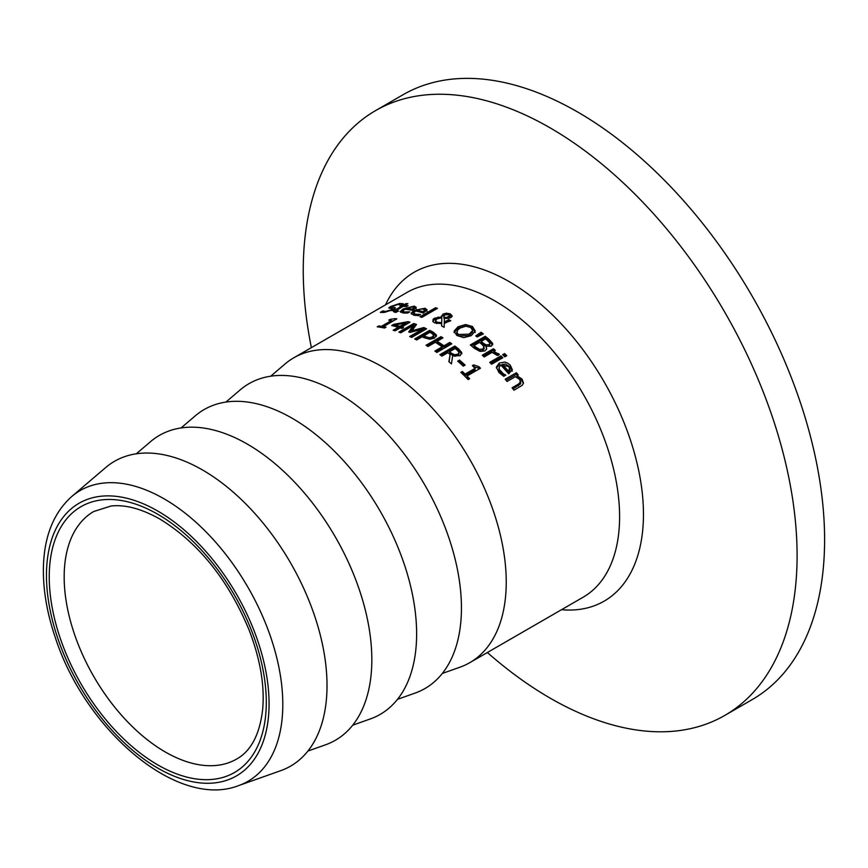 <?xml version="1.0" encoding="UTF-8"?>
<svg xmlns="http://www.w3.org/2000/svg" width="868" height="868" viewBox="0 0 868 868"><rect width="100%" height="100%" fill="white"/><g stroke="black" fill="none" stroke-linecap="round" stroke-linejoin="round"><path stroke-width="1.3" d="M467.006 376.007A176.009 101.621 60 0 1 469.653 378.708L468.134 379.587A176.009 101.621 -120 0 0 460.843 372.361L462.373 371.471A176.009 101.621 60 0 1 465.074 374.097L475.089 368.325A176.009 101.621 -120 0 0 472.376 365.699L473.744 364.907L478.908 366.697A176.009 101.621 60 0 1 480.46 368.238L467.006 376.007L467.006 377.547A174.251 100.601 60 0 1 468.698 379.262M473.364 366.643L478.908 368.227A174.251 100.601 60 0 1 479.494 368.802M461.83 373.305L462.373 372.99A174.251 100.601 60 0 1 465.074 375.627L475.089 369.844L475.089 368.325M473.744 364.907L473.744 366.415M478.908 366.697L478.908 368.227M465.074 374.097L465.074 375.627M462.373 371.471L462.373 372.99M382.81 310.95A176.009 101.621 60 0 1 382.951 310.928L385.631 311.438L391.446 309.757L391.902 308.552L388.723 307.988L390.459 306.578L399.747 303.464L403.229 303.757L400.853 305.124A176.009 101.621 -120 0 0 400.712 305.135L398.162 304.451L392.737 306.154L392.358 307.261L394.636 307.456L393.833 309.496L384.057 312.415L380.314 312.393L382.81 310.95L382.81 312.523M382.951 310.928L382.951 312.513M392.477 310.505L391.902 308.552M390.22 308.433L391.718 307.619M394.636 308.997L394.636 307.456L395.504 307.988M392.358 308.932L394.636 309.095M391.718 308.683L391.718 306.99L392.358 308.683M402.871 311.102L404.553 312.003L409.653 311.84A176.009 101.621 60 0 1 409.761 311.862L407.7 313.044L402.936 312.957L400.278 311.612L403.088 308.986L414.253 306.1L416.249 307.326L412.625 310.353A176.009 101.621 -120 0 0 404.868 309.236L402.871 311.026L402.98 312.968M413.862 307.587L416.249 308.845M400.701 312.296L403.121 310.538M405.562 309.301L406.311 308.997M413.374 309.93L413.841 309.051M412.235 309.203L413.841 307.793L412.593 306.979L406.311 308.4A176.009 101.621 60 0 1 412.235 309.203L412.235 310.288M406.311 308.4L406.311 309.388M407.352 312.079L407.352 313.055M394.126 312.111L395.765 311.124M401.211 306.371A176.009 101.621 -120 0 0 399.942 306.371L401.504 305.471A176.009 101.621 60 0 1 402.774 305.471L405.996 303.616A176.009 101.621 60 0 1 407.884 303.637L404.662 305.503A176.009 101.621 60 0 1 408.134 305.666L406.582 306.567A176.009 101.621 -120 0 0 403.099 306.404L395.851 310.744L398.618 311.102A176.009 101.621 60 0 1 398.727 311.102L394.625 312.144L393.269 311.211L401.211 306.371L401.211 307.489M401.211 307.261L401.504 307.088A174.251 100.601 60 0 1 401.917 307.088M401.504 305.471L401.504 307.088M402.774 305.471L402.774 306.588M403.902 306.426L404.662 305.981M405.996 303.616L405.996 304.733M404.662 305.503L404.662 306.458M395.851 310.744L396.741 312.1M413.678 312.979L415.36 314.194L420.459 314.455A176.009 101.621 60 0 1 420.568 314.487L418.506 315.681L413.743 315.149L411.085 313.315L413.895 310.505L425.06 308.238L427.056 309.833L423.432 313.012A176.009 101.621 -120 0 0 415.674 310.983L413.678 312.914L414.275 315.279M424.495 309.605L427.056 311.319M411.367 314.021L414.893 311.482M415.859 311.026L417.117 310.516M423.041 313.131L424.647 311.33M423.041 311.645L424.647 310.169L423.4 309.095L420.275 309.062L417.117 310.147A176.009 101.621 60 0 1 423.041 311.645L423.041 312.892M417.117 310.147L417.117 311.308M418.159 314.531L418.159 315.659M441.704 323.645L434.705 322.853L433.067 321.724L433.013 319.391L434.467 318.231L441.584 316.918L442.897 314.118L446.315 313.185L450.318 313.89L452.185 315.941L450.991 317.514L448.376 318.393L444.394 318.252L444.286 322.071L448.799 319.674A176.009 101.621 60 0 1 450.763 320.693L444.275 323.287L444.166 327.334A176.009 101.621 -120 0 0 441.606 325.945L441.704 323.645L441.66 325.977M448.799 319.674L448.799 321.117A174.251 100.601 60 0 1 449.45 321.453M432.752 321.258L434.467 319.684L438.09 318.48M445.306 323.048L448.799 321.117M444.286 322.071L444.286 323.276M441.4 316.039L441.584 317.753M441.541 316.809L442.897 315.572L446.315 314.639M446.315 313.185L446.315 314.39M449.602 315.051L451.978 316.636M441.823 317.764L437.016 318.849L435.508 320.65L436.886 322.169L441.714 322.701L441.823 317.764L441.714 322.701M435.508 320.672L435.573 322.451L436.702 323.525M446.879 317.406L449.776 315.572L448.984 314.585L444.959 314.921L443.982 315.876L444.166 317.395L446.879 317.406L446.879 318.502M448.214 318.415L449.776 317.004L449.776 315.561M443.982 315.876L444.383 318.871M443.982 317.319L444.166 318.838L443.982 317.319M421.598 317.276L435.573 309.203A174.251 100.601 60 0 1 435.844 309.29M435.573 307.739A176.009 101.621 60 0 1 437.461 308.357L421.859 317.363A176.009 101.621 -120 0 0 419.971 316.744L435.573 307.739L435.573 309.203M485.245 336.317A176.009 101.621 60 0 1 489.205 339.551L492.514 343.261L491.31 346.224L485.95 346.267L486.688 348.849L485.028 350.889L480.102 351.453L474.59 348.448A176.009 101.621 -120 0 0 470.315 344.943L485.245 336.317L485.245 337.782A174.251 100.601 60 0 1 489.205 341.026L492.59 344.932M471.367 345.789L485.245 337.782M485.95 346.267L486.623 349.11M492.731 344.238L492.514 343.261L492.514 344.748M473.993 345.562A176.009 101.621 60 0 1 475.599 346.896L479.613 349.413L482.868 349.099L483.986 346.701L481.762 344.249A176.009 101.621 -120 0 0 479.505 342.383L473.993 345.562L473.993 347.037A174.251 100.601 60 0 1 475.599 348.372L479.613 350.9L482.868 350.585L483.986 348.176M484.17 348.99L483.986 346.701M479.613 349.413L479.613 350.9M489.758 343.001L487.436 340.473A176.009 101.621 -120 0 0 485.537 338.9L481.165 341.417L481.165 342.893A174.251 100.601 60 0 1 483.422 344.759L486.199 346.43L488.966 346.05L489.834 344.878L489.758 343.001L488.966 346.05M481.165 341.417A176.009 101.621 60 0 1 483.422 343.283L486.199 344.943L488.966 344.563M454.094 332.618L458.065 328.191L465.617 325.977L472.442 327.941L475.241 332.455M472.485 332.108L472.539 330.166L470.738 327.496L465.866 326.205L460.138 328.039L457.512 330.111L457.143 333.052L458.608 334.495L469.197 334.137L472.485 330.665L472.485 332.108L469.197 335.591L458.608 335.938L456.872 333.8L456.818 331.88M465.617 324.534L472.442 326.498L475.241 331.012L471.27 335.634L463.729 337.652L456.872 335.482L454.094 331.175L458.065 326.759L465.617 324.534L465.617 325.977M500.923 355.869A176.009 101.621 60 0 1 502.811 357.768L491.603 364.245A176.009 101.621 -120 0 0 489.715 362.336L500.923 355.869L500.923 357.399A174.251 100.601 60 0 1 501.845 358.332M490.68 363.312L500.923 357.399M476.749 336.665L481.122 333.67A174.251 100.601 60 0 1 482.185 334.484M481.122 332.216A176.009 101.621 60 0 1 483.346 333.92L477.096 336.936A176.009 101.621 -120 0 0 475.74 335.905L481.122 332.216L481.122 333.67M496.398 367.989L499.143 364.658L510.297 366.806L512.294 371.2M503.397 373.858L505.697 375.019A176.009 101.621 60 0 1 505.805 375.139L503.755 376.332L498.981 372.535L496.322 367.186L499.143 363.106L504.699 362.054L507.617 363.063L510.297 365.222L512.294 369.594L508.681 373.848A176.009 101.621 -120 0 0 500.923 365.2L499.382 366.546L499.111 369.193L503.397 373.858L503.397 375.453L499.23 371.092L498.916 368.075M508.279 370.896L508.279 372.491L509.885 370.462L508.637 365.992L505.512 364.061L502.355 364.365A176.009 101.621 60 0 1 508.279 370.896L509.907 368.553L509.885 369.822M502.355 364.365L502.355 365.927A174.251 100.601 60 0 1 508.279 372.491M493.697 352.95L498.655 355.153M483.27 356.119L493.48 350.227A174.251 100.601 60 0 1 494.369 351.052M493.48 348.73A176.009 101.621 60 0 1 495.368 350.477L493.697 351.442L499.36 354.415L497.397 355.544A176.009 101.621 -120 0 0 497.299 355.446L492.113 352.365L484.16 356.954A176.009 101.621 -120 0 0 482.272 355.196L493.48 348.73L493.48 350.227M493.697 351.442L493.697 352.799M512.988 388.929L520.626 383.851L519.704 379.457L515.44 376.647L507.064 381.486A176.009 101.621 -120 0 0 505.176 379.218L516.384 372.741A176.009 101.621 60 0 1 518.272 375.009L517.024 375.736L521.994 379.045L523.48 382.972L522.33 385.229L513.975 390.22A176.009 101.621 -120 0 0 512.087 387.757L518.478 384.068L520.713 381.616L520.626 382.701M520.626 383.851L520.713 383.298M517.024 375.736L517.024 377.374L521.994 380.716L523.393 383.472M516.384 372.741L516.384 374.368A174.251 100.601 60 0 1 517.361 375.54M506.098 380.314L516.384 374.368M503.624 355.641L504.623 355.066A174.251 100.601 60 0 1 505.805 356.26M504.623 353.536A176.009 101.621 60 0 1 506.76 355.706L504.807 356.835A176.009 101.621 -120 0 0 502.659 354.665L504.623 353.536L504.623 355.066M398.271 327.279A176.009 101.621 -120 0 0 391.674 325.533L393.779 324.317L408.155 321.648A176.009 101.621 60 0 1 410 322.212L401.808 326.943A176.009 101.621 60 0 1 403.587 327.529L401.971 328.451A176.009 101.621 -120 0 0 400.191 327.876L395.07 330.838A176.009 101.621 -120 0 0 393.139 330.241L398.271 327.279L398.271 328.755L394.81 330.762M394.864 324.979A176.009 101.621 60 0 1 399.877 326.357L399.877 327.833L405.714 324.458L405.714 322.983L394.864 324.979L394.864 326.325M398.271 327.366A174.251 100.601 60 0 1 399.877 327.833M401.808 326.943L401.808 328.397M408.155 321.648L408.155 323.124A174.251 100.601 60 0 1 408.329 323.178M393.779 324.317L393.779 325.825L394.864 325.608M405.714 323.547L408.155 323.124M399.877 326.357L405.714 322.983M391.446 321.019L393.388 320.867M381.963 327.551L383.363 326.748M390.101 319.37L395.265 318.621A176.009 101.621 60 0 1 396.817 318.881L383.363 326.65A176.009 101.621 60 0 1 386.01 327.171L384.491 328.05A176.009 101.621 -120 0 0 377.2 326.824L378.73 325.934A176.009 101.621 60 0 1 381.432 326.325L391.446 320.552A176.009 101.621 -120 0 0 388.734 320.162L390.101 319.37L390.101 320.346M395.265 318.621L395.265 319.771M383.363 326.65L383.363 327.822M391.446 320.552L391.446 321.985M381.432 326.325L381.432 327.464M378.73 325.934L378.73 327.03M422.553 329.102L409.902 332.433A176.009 101.621 -120 0 0 408.698 331.934L413.58 325.359L400.712 332.791A176.009 101.621 -120 0 0 398.868 332.119L413.797 323.493A176.009 101.621 60 0 1 416.51 324.491L411.92 330.784L423.844 327.551A176.009 101.621 60 0 1 426.6 328.831L411.671 337.457A176.009 101.621 -120 0 0 409.685 336.524L422.553 329.102L422.553 330.545L411.074 337.175M409.512 332.27L413.58 326.824L413.58 325.359M423.844 327.551L423.844 328.994A174.251 100.601 60 0 1 425.222 329.623M411.92 330.784L411.92 331.891M422.553 329.341L423.844 328.994M413.797 323.493L413.797 324.957A174.251 100.601 60 0 1 415.674 325.63M400.419 332.683L413.797 324.957M416.022 339.616L429.627 331.76A174.251 100.601 60 0 1 433.382 333.724L436.354 336.448M423.942 335.775A176.009 101.621 60 0 1 425.298 336.491L429.378 337.739L432.438 336.936L433.631 335.015L431.548 333.214A176.009 101.621 -120 0 0 429.899 332.336L423.942 335.775L423.942 337.218A174.251 100.601 60 0 1 425.298 337.934L429.378 339.171L432.438 338.379L433.631 336.448M429.378 337.739L429.378 339.171M429.627 330.317A176.009 101.621 60 0 1 433.382 332.281L436.354 335.005L434.564 338.108L429.942 339.258L423.931 337.652A176.009 101.621 -120 0 0 422.249 336.751L416.683 339.963A176.009 101.621 -120 0 0 414.698 338.943L429.627 330.317L429.627 331.76M436.354 336.285L436.463 335.645M450.101 354.469A176.009 101.621 -120 0 0 447.823 352.712L441.877 356.14A176.009 101.621 -120 0 0 439.892 354.654L454.832 346.028A176.009 101.621 60 0 1 458.673 348.958L461.689 352.441L460.116 355.717L452.64 355.717L451.447 363.876A176.009 101.621 -120 0 0 448.875 361.706L450.101 354.469L449.092 361.88M454.832 346.028L454.832 347.482A174.251 100.601 60 0 1 458.673 350.412L461.711 353.981M461.689 353.905L461.819 353.265M440.987 355.468L454.832 347.482M458.933 352.202L457.067 350.032A176.009 101.621 -120 0 0 455.092 348.513L449.483 351.757L449.483 353.211A174.251 100.601 60 0 1 451.219 354.556L454.691 356.249L457.892 355.576L458.988 354.079L458.933 352.202L457.892 355.576M449.483 351.757A176.009 101.621 60 0 1 451.219 353.092L454.691 354.784L457.892 354.111M454.691 354.784L454.691 356.249M437.081 341.265A176.009 101.621 60 0 1 443.96 345.811L449.819 342.437A176.009 101.621 60 0 1 451.805 343.826L436.864 352.451A176.009 101.621 -120 0 0 434.879 351.052L442.192 346.831A176.009 101.621 -120 0 0 435.324 342.285L428.011 346.506A176.009 101.621 -120 0 0 426.025 345.269L440.955 336.654A176.009 101.621 60 0 1 442.94 337.88L437.081 341.265L437.081 342.708A174.251 100.601 60 0 1 443.96 347.254L449.819 343.88A174.251 100.601 60 0 1 450.676 344.477M427.23 346.017L440.955 338.086A174.251 100.601 60 0 1 441.747 338.574M436.018 351.844L442.192 348.274L442.192 346.831M440.955 336.654L440.955 338.086M443.96 345.811L443.96 347.254M449.819 342.437L449.819 343.88M459.476 360.079A176.009 101.621 60 0 1 465.129 365.102L463.317 366.155A176.009 101.621 -120 0 0 457.664 361.121L459.476 360.079L459.476 361.555A174.251 100.601 60 0 1 464.12 365.678M458.684 362.01L459.476 361.555M442.322 673.449L459.953 667.199A176.009 101.621 -120 0 0 469.783 662.664A176.009 101.621 -120 0 0 506.239 582.092A176.009 101.621 -120 0 0 429.41 404.965A176.009 101.621 -120 0 0 293.775 357.811A176.009 101.621 -120 0 0 284.943 364.061L270.707 376.202M238.667 785.583L280.733 770.665A176.009 101.621 -120 0 0 327.019 685.557A176.009 101.621 -120 0 0 244.017 502.138A176.009 101.621 -120 0 0 105.722 467.526L71.762 496.496C53.556 512.847 44.105 536.543 43.4 567.574C42.999 589.914 47.046 613.481 55.53 638.251C85.834 730.899 177.81 809.508 238.667 785.583A167.849 96.912 -120 0 0 282.805 704.425A167.849 96.912 -120 0 0 164.117 498.85A167.849 96.912 -120 0 0 71.762 496.496M487.371 652.508A349.196 201.615 -120 0 0 724.769 715.438A349.196 201.615 -120 0 0 797.095 555.574A349.196 201.615 -120 0 0 644.664 204.154A349.196 201.615 -120 0 0 375.573 110.605A349.196 201.615 -120 0 0 303.247 270.458A349.196 201.615 -120 0 0 311.373 347.656M724.769 715.438L752.274 699.554A349.196 201.615 -120 0 0 824.6 539.701A349.196 201.615 -120 0 0 672.168 188.28A349.196 201.615 -120 0 0 403.077 94.72L375.573 110.605M397.522 699.315L415.154 693.065A176.009 101.621 -120 0 0 461.44 607.958A176.009 101.621 -120 0 0 378.437 424.539A176.009 101.621 -120 0 0 240.132 389.927L225.908 402.068M352.712 725.181L370.343 718.932A176.009 101.621 -120 0 0 416.629 633.824A176.009 101.621 -120 0 0 333.627 450.405A176.009 101.621 -120 0 0 195.333 415.794L181.097 427.935M307.912 751.048L325.543 744.798A176.009 101.621 -120 0 0 371.829 659.691A176.009 101.621 -120 0 0 288.827 476.272A176.009 101.621 -120 0 0 150.533 441.66L136.298 453.801M385.631 311.438L385.631 312.22M391.446 309.757L391.446 310.625M390.459 306.578L390.459 308.292M399.747 303.464L399.747 304.484M404.553 312.003L404.553 313.098M414.253 306.1L414.253 307.63M403.088 308.986L403.088 310.549M395.005 309.952L395.005 311.558M415.36 314.194L415.36 315.464M425.06 308.238L425.06 309.724M413.895 310.505L413.895 312.013M434.467 318.231L434.467 319.684M438.09 317.026L438.09 318.35M442.897 314.118L442.897 315.572M450.318 313.89L450.318 315.334M436.886 322.169L436.886 323.558M448.843 316.657L448.843 318.1M489.205 339.551L489.205 341.026M482.868 349.099L482.868 350.585M475.599 346.896L475.599 348.372M486.199 344.943L486.199 346.299M483.422 343.283L483.422 344.759M469.197 334.137L469.197 335.591M458.065 326.759L458.065 328.191M472.442 326.498L472.442 327.941M499.143 363.106L499.143 364.658M510.297 365.222L510.297 366.806M500.608 371.547L500.608 373.142M498.655 353.634L498.655 354.817M518.478 384.068L518.478 385.761M521.994 379.045L521.994 380.716M425.298 336.491L425.298 337.934M432.438 336.936L432.438 338.379M433.382 332.281L433.382 333.724M458.673 348.958L458.673 350.412M451.219 353.092L451.219 354.556M293.775 357.811L407.135 292.364A176.009 101.621 60 0 1 495.14 301.077A176.009 101.621 60 0 1 619.6 516.644A176.009 101.621 60 0 1 583.144 597.217L469.783 662.664M236.682 759.033A142.916 82.514 60 0 1 126.554 720.744A142.916 82.514 60 0 1 64.167 576.916A142.916 82.514 60 0 1 93.766 511.491L111.05 506.011C125.285 504.416 141.582 508.778 159.951 519.097C198.414 542.717 228.143 579.694 249.116 630.049C260.259 659.105 264.783 685.568 262.668 709.416C259.738 734.426 251.08 750.961 236.682 759.033M157.759 514.257A153.484 88.612 -120 0 0 49.237 576.916A153.484 88.612 -120 0 0 157.759 764.892A153.484 88.612 -120 0 0 266.292 702.234A153.484 88.612 -120 0 0 157.759 514.257M269.069 703.84A157.412 90.88 60 0 1 157.759 768.104A157.412 90.88 60 0 1 46.46 575.31A157.412 90.88 60 0 1 157.759 511.046A157.412 90.88 60 0 1 269.069 703.84M561.52 609.705A189.908 109.639 -120 0 0 643.459 514.214A189.908 109.639 -120 0 0 509.18 281.633A189.908 109.639 -120 0 0 385.511 304.842M395.765 312.513L395.765 310.918M443.906 316.386L443.906 317.829M433.707 335.395L433.707 336.827"/></g></svg>
